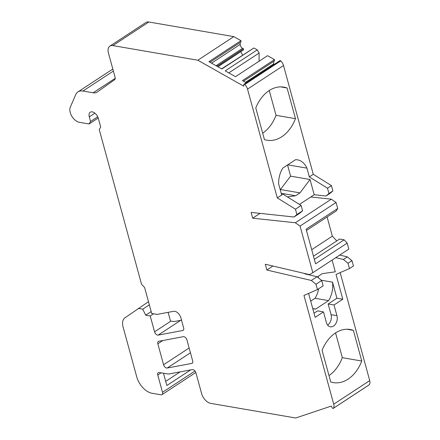 <?xml version="1.0" encoding="UTF-8"?>
<svg xmlns="http://www.w3.org/2000/svg" width="440" height="440" viewBox="0 0 440 440"><rect width="100%" height="100%" fill="white"/><g stroke="black" fill="none" stroke-linecap="round" stroke-linejoin="round"><path stroke-width="0.66" d="M194.981 371.019L162.498 392.315L157.762 375.007A3.245 1.914 56.8 0 1 158.24 372.68A3.245 1.914 56.8 0 1 159.231 372.51L166.606 373.78A19.487 11.479 56.8 0 0 169.956 373.791L192.335 369.595A3.245 1.914 56.8 0 1 195.943 372.873L201.597 393.553A9.741 5.742 56.8 0 0 210.749 403.375L295.702 418L331.276 406.082L332.173 407.759A0.974 0.572 56.8 0 0 333.262 408.386L369.248 384.797A0.974 0.572 56.8 0 1 369.138 384.841M163.488 373.241L166.848 385.517L190.641 369.914M162.498 392.315A3.245 1.914 56.8 0 1 162.019 394.642A3.245 1.914 56.8 0 1 161.029 394.812L151.987 393.256A16.236 9.565 56.8 0 1 136.741 376.882L123.112 327.074A12.991 7.656 56.8 0 1 124.9 317.856L148.478 301.702M149.341 304.86L142.747 309.183L138.248 308.407M151.184 311.597L145.706 315.189L142.747 309.183M153.549 313.791L150.227 315.97L145.706 315.189M97.719 116.793L90.558 121.484L89.298 116.87A6.496 3.828 56.8 0 1 90.255 112.217A6.496 3.828 56.8 0 1 98.335 118.426L100.705 127.083L99.237 129.58L141.543 284.229L144.59 287.507L151.696 313.473L157.119 314.408L173.679 311.305A6.496 3.828 56.8 0 1 180.889 317.856L183.667 327.998A3.245 1.914 56.8 0 1 183.189 330.325A3.245 1.914 56.8 0 1 182.754 330.5L158.169 335.104A3.245 1.914 56.8 0 1 154.566 331.832L150.227 315.97M168.124 312.345L170.506 321.046L171.771 321.266A22.732 13.393 56.8 0 0 175.676 321.283L181.528 320.183M98.208 118.003L89.089 123.981L90.558 121.484M109.896 46.101L145.882 22.506A9.741 5.742 56.8 0 1 148.857 22L233.816 36.625L197.824 60.22L112.871 45.595A9.741 5.742 56.8 0 0 109.896 46.101A9.741 5.742 56.8 0 0 108.455 53.081L115.104 77.385A3.245 1.914 56.8 0 1 114.659 79.689L97.234 92.015A12.991 7.656 56.8 0 1 97.103 92.109A12.991 7.656 56.8 0 1 93.137 92.785L82.94 91.031A16.236 9.565 56.8 0 0 77.984 91.878A16.236 9.565 56.8 0 0 75.697 94.694L70.285 107.195A9.741 5.742 -123.2 0 0 71.858 116.254A9.741 5.742 -123.2 0 0 79.371 122.309L89.089 123.981M243.49 81.202L274.466 60.896L274.483 59.604L242.446 80.608L246.235 82.753M243.964 84.243L279.95 60.649A0.974 0.572 56.8 0 1 280.748 60.885L244.761 84.48A0.974 0.572 56.8 0 0 243.964 84.243A0.974 0.572 56.8 0 0 243.777 84.651L243.76 86.174L197.824 60.22M233.816 36.625L240.972 40.673L208.934 61.677L221.859 68.975L253.897 47.977L257.246 49.869L225.209 70.873L235.505 76.687L267.542 55.682L274.483 59.604M340.17 272.613L369.716 380.606L333.724 404.201A6.496 3.828 56.8 0 1 333.35 408.304A0.974 0.572 56.8 0 1 333.262 408.386M369.716 380.606A6.496 3.828 56.8 0 1 369.336 384.714A0.974 0.572 56.8 0 1 369.248 384.797M353.375 330.352L361.768 361.031A35.723 25.295 -80.2 0 1 333.344 382.597A35.723 25.295 -80.2 0 1 330.743 381.948L322.086 350.295A35.723 25.295 -80.2 0 1 350.202 329.5A35.723 25.295 -80.2 0 1 353.375 330.352L346.929 329.241M333.724 404.201L303.969 295.422L317.444 289.575L315.986 284.251L311.339 280.462L266.865 270.017L265.287 264.237L309.518 274.626L312.824 272.701L300.069 226.072L295.334 222.761L252.687 218.191L251.108 212.41L293.981 217.008L296.912 214.522L295.455 209.198L277.288 197.901L247.528 89.122A6.496 3.828 56.8 0 0 244.761 84.48M308.594 293.414L315.145 317.361L323.483 311.894L326.403 322.57A7.794 5.516 99.8 0 0 330.347 326.799A7.794 5.516 99.8 0 0 335.836 323.582A7.794 5.516 99.8 0 0 336.936 315.661L334.015 304.986L342.793 299.233L336.006 274.423L349.481 268.571L348.024 263.247L343.382 259.457L335.759 257.664M361.768 361.031L342.331 357.682L335.555 332.904M342.331 357.682A35.723 25.295 -80.2 0 1 328.993 375.557M305.162 273.603L304.793 273.839L317.048 276.716L321.69 280.511L315.986 284.251M321.69 280.511L323.147 285.835L317.444 289.575M339.708 255.079L347.331 256.867L351.973 260.656L348.024 263.247M347.331 256.867L343.382 259.457M272.943 266.035L266.865 270.017M317.048 276.716L311.339 280.462M300.069 226.072L336.055 202.477L337.7 208.483L306.103 229.196L315.574 263.819L347.171 243.106L348.816 249.106L312.824 272.701M336.055 202.477L331.32 199.172L295.334 222.761M260.04 213.367L252.687 218.191M331.32 199.172L310.805 196.972M280.748 60.885A6.496 3.828 56.8 0 1 283.52 65.533L313.275 174.306L309.326 176.897L306.928 168.135A21.109 14.944 99.8 0 0 297.363 159.819A21.109 14.944 99.8 0 0 295.642 159.665L282.766 168.107A21.109 14.944 99.8 0 0 278.636 183.909L281.677 195.024L282.992 194.161L301.158 205.458L302.616 210.782L299.69 213.268L293.981 217.008M313.275 174.306L331.441 185.603L332.899 190.927L329.973 193.413L326.024 196.004L328.95 193.518L327.492 188.194L309.326 176.897M280.236 189.75L290.598 176.149L310.035 179.493L314.209 194.739L326.024 196.004M314.209 194.739L299.464 204.402M301.158 205.458L295.455 209.198M302.616 210.782L296.912 214.522M287.073 87.984A35.723 25.295 99.8 0 0 283.899 87.131A35.723 25.295 99.8 0 0 255.778 107.927L264.44 139.579A35.723 25.295 99.8 0 0 267.041 140.228A35.723 25.295 99.8 0 0 295.466 118.663L287.073 87.984L280.621 86.873M281.677 195.024L277.288 197.901M295.466 118.663L276.029 115.319L269.253 90.536M262.691 133.188A35.723 25.295 99.8 0 0 276.029 115.319M331.441 185.603L327.492 188.194M332.899 190.927L328.95 193.518M290.598 176.149L287.546 164.972M280.55 189.541L299.986 192.891L295.598 195.767L287.419 196.911M310.035 179.493L299.986 192.891M281.204 193.287L295.598 195.767M287.755 164.835L306.928 168.135M306.455 230.494L336.232 210.975L337.7 208.483M311.707 249.689L332.349 236.154L327.096 216.964M336.787 240.917L332.349 236.154M313.484 256.196L339.625 239.058L344.124 239.828L314.347 259.347M347.171 243.106L344.124 239.828M351.973 260.656L353.43 265.98L349.481 268.571M334.015 304.986L328.141 303.98L336.919 298.221L332.525 282.166A21.109 14.944 99.8 0 1 328.603 300.614L315.722 309.056A21.109 14.944 99.8 0 1 314.006 308.902A21.109 14.944 99.8 0 1 312.747 308.605M327.618 325.072A7.794 5.516 99.8 0 0 331.062 314.655L328.141 303.98M323.483 311.894L317.609 310.882L314.017 313.236M342.793 299.233L336.919 298.221M332.079 260.079L335.297 271.821L322.086 273.68L317.372 276.986M318.423 277.838L318.01 276.348M321.37 280.247L332.525 282.166M310.701 301.12L315.04 298.276A21.109 14.944 99.8 0 0 318.67 288.772M315.04 298.276L328.603 300.614M312.73 308.539L315.722 309.056M273.807 64.675A3.245 1.914 56.8 0 1 273.707 63.839L273.74 61.375M253.897 47.977L221.623 68.844M209.979 62.266L240.955 41.96L240.972 40.673M217.014 66.242L243.524 48.862L242.566 48.323A3.245 1.914 56.8 0 1 240.202 44.391L240.229 42.438M217.828 66.704L243.513 49.863L243.524 48.862M217.943 66.765L243.513 49.863M242.611 55.083L240.84 51.755M259.039 61.259L259.138 53.015L257.246 49.869M228.8 72.903L259.138 53.015M167.178 368.033A3.245 1.914 56.8 0 1 163.57 364.755L157.834 343.777A3.245 1.914 56.8 0 1 158.312 341.451A3.245 1.914 56.8 0 1 158.746 341.281L183.326 336.672A3.245 1.914 56.8 0 1 186.934 339.95L192.676 360.927A3.245 1.914 56.8 0 1 192.192 363.253A3.245 1.914 56.8 0 1 191.763 363.424L167.178 368.033L190.443 352.781M161.084 372.829L157.762 375.007M170.907 321.118L154.566 331.832M180.691 320.342L158.169 335.104M183.519 330L182.754 330.5M94.908 113.19L89.298 116.87M113.377 71.076L82.94 91.031M115.242 78.298L93.137 92.785M148.857 22L112.871 45.595M369.336 384.714L333.35 408.304M283.52 65.533L247.528 89.122M336.936 315.661L331.062 314.655M245.498 82.335L273.707 63.839M211.569 63.162L240.202 44.391M216.056 65.698L242.566 48.323M165.71 381.365L180.18 371.877M189.134 347.996L163.57 364.755M192.522 362.923L191.763 363.424M162.805 340.516L157.834 343.777M162.019 394.642L195.816 372.488M77.984 91.878L112.822 69.041"/></g></svg>
